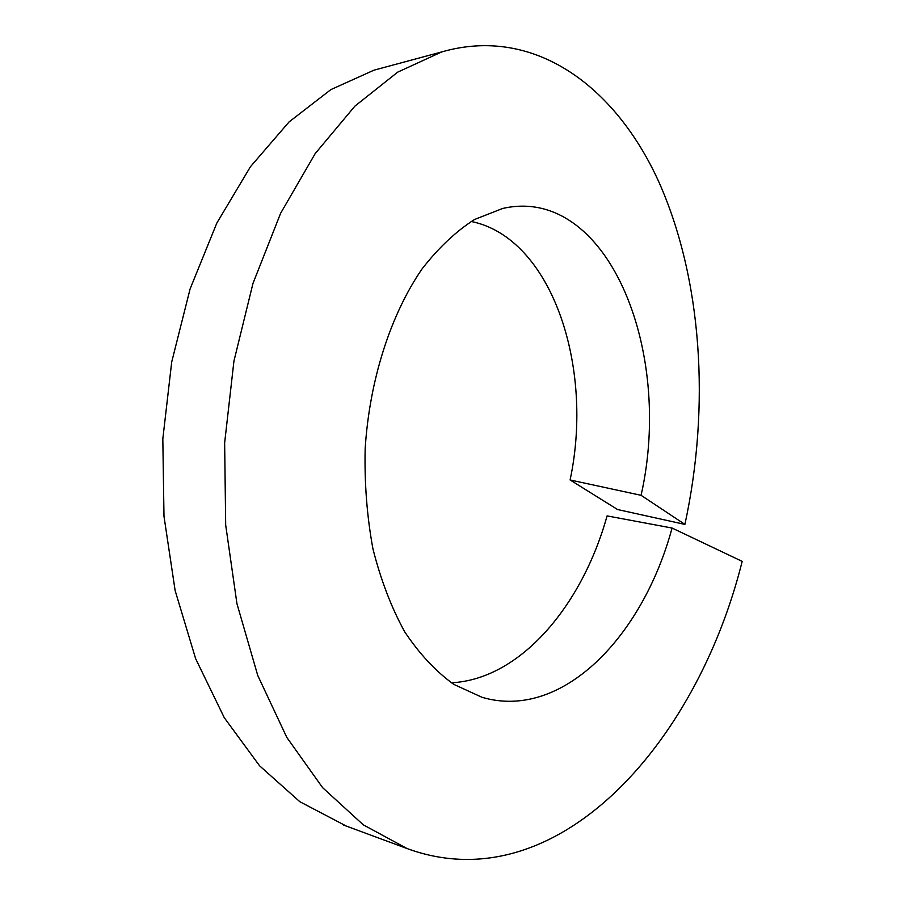 <?xml version="1.0" encoding="UTF-8"?>
<svg xmlns="http://www.w3.org/2000/svg" width="905" height="905" viewBox="0 0 905 905"><rect width="100%" height="100%" fill="white"/><g stroke="black" fill="none" stroke-linecap="round" stroke-linejoin="round"><path stroke-width="1.36" d="M471.154 221.465C551.303 237.653 594.347 365.971 570.105 479.978L641.091 495.318C674.135 348.889 606.407 184.665 502.648 208.478L474.582 219.474C456.03 231.307 438.552 247.755 422.149 268.808C390.745 314.363 369.478 379.896 365.156 448.891C364.398 483.394 367 516.744 372.962 548.95C380.756 579.8 391.311 607.391 404.648 631.735C419.298 653.727 435.644 671.261 453.699 684.327L482.003 697.291C561.677 720.878 642.663 637.131 672.064 528.045L607.085 515.895C581.757 606.757 519.617 679.395 451.357 682.789M346.344 826.095L299.849 801.728L259.588 765.811L224.282 717.71L195.627 658.648L175.14 590.614L163.986 516.291L162.821 438.902L171.712 361.966L190.095 288.944L216.861 223.003L250.459 166.701L289.102 121.892L330.868 89.606L373.935 70.183L384.037 67.468M641.091 495.318L684.904 524.402L617.561 509.526L570.105 479.978M672.064 528.045L742.179 561.372C696.307 745.528 555.206 902.885 407.069 848.551L363.278 824.828L322.599 787.644L286.828 737.451L257.744 675.458L236.952 603.703L225.684 525.036L224.644 442.907L233.931 361.118L252.97 283.446L280.595 213.331L315.212 153.567L354.896 106.134L397.691 72.151L441.697 51.936C533.656 25.419 615.117 85.783 658.682 181.554C702.054 278.548 710.516 406.198 684.904 524.402M343.289 824.964L407.069 848.551M373.935 70.183L441.697 51.936"/></g></svg>
